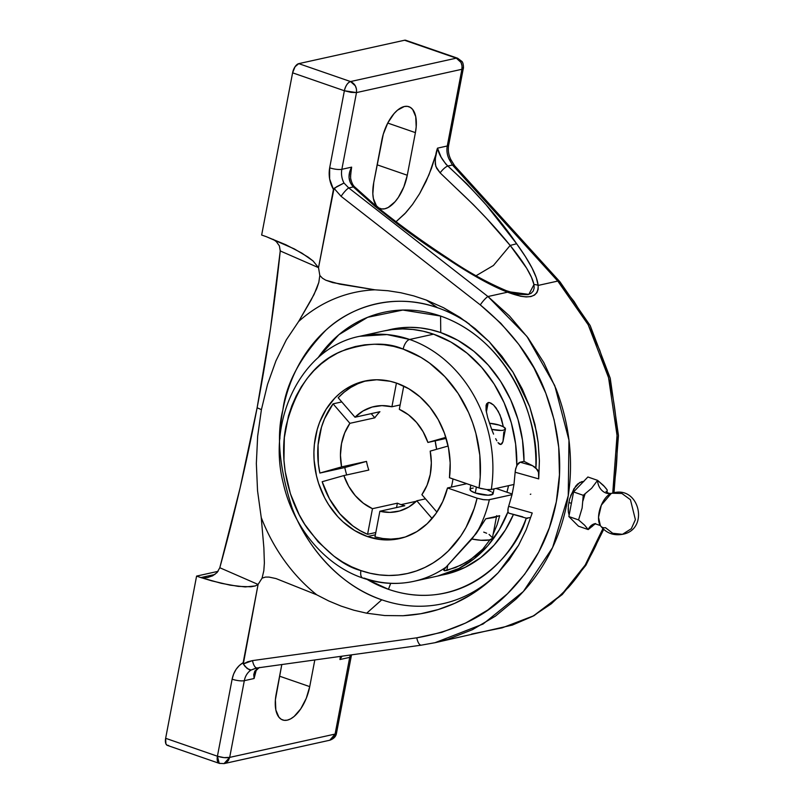 <?xml version="1.0" encoding="UTF-8"?>
<svg xmlns="http://www.w3.org/2000/svg" width="804" height="804" viewBox="0 0 804 804"><rect width="100%" height="100%" fill="white"/><g stroke="black" fill="none" stroke-linecap="round" stroke-linejoin="round"><path stroke-width="1.21" d="M605.603 487.867L607.211 490.008L607.02 493.214L607.211 490.008L603.613 485.596L597.583 480.35A12.904 10.794 -102.5 0 0 611.151 493.445A12.904 10.794 77.5 0 1 597.583 480.35L591.633 488.249L583.252 495.304L582.126 508.027L578.558 519.907L584.588 525.153L588.196 529.565A12.904 10.794 77.5 0 1 595.181 523.605A12.904 10.794 -102.5 0 0 588.196 529.565L595.513 523.555M594.89 523.675L600.337 525.555C605.914 532.982 613.291 535.896 622.457 534.328L631.321 528.7L635.391 519.665L631.321 528.7L622.457 534.328L612.718 533.273L605.462 527.665A18.11 8.824 -70.9 0 1 599.603 524.198A18.11 8.824 -70.9 0 1 600.759 506.61A18.11 8.824 -70.9 0 1 611.181 493.465M635.391 519.665L630.436 499.716L621.884 493.475L612.035 493.224L621.884 493.475L630.436 499.716L635.391 519.665M488.128 499.877L482.812 499.575L477.094 498.189A116.449 97.435 77.5 0 1 360.936 570.599A9.015 4.392 109.1 0 0 362.745 578.036A9.015 4.392 -70.9 0 1 360.936 570.599C343.941 566.297 326.133 552.258 307.49 528.489C290.093 504.359 278.395 464.059 285.943 426.592C295.852 387.558 314.294 362.463 341.288 351.308C366.132 342.584 386.764 341.851 403.186 349.107A9.015 4.392 -70.9 0 1 409.638 339.469L387.025 334.564L359.79 336.283A125.464 104.982 77.5 0 1 409.638 339.469L433.567 334.173A125.464 104.982 -102.5 0 0 383.719 330.987L359.79 336.283C302.646 347.268 266.576 418.452 283.309 483.445C293.209 527.434 324.726 565.282 362.805 578.056C379.87 583.895 396.925 584.98 413.97 581.292A125.464 104.982 77.5 0 1 364.122 578.106A9.015 4.392 -70.9 0 1 362.745 578.036M415.387 580.97A125.464 104.982 -102.5 0 0 446.089 567.081L476.33 533.414A125.464 104.982 -102.5 0 0 489.365 499.706A125.464 104.982 77.5 0 1 476.33 533.414L485.747 518.791L496.168 516.48A19.356 4.844 -169.2 0 1 489.244 518.017L499.666 515.706L497.113 524.731L493.123 534.238L497.113 524.731L499.666 515.706L493.626 517.565L485.747 518.791L472.35 538.479L446.089 567.081A125.464 104.982 77.5 0 1 413.97 581.292L437.899 576.006A125.464 104.982 -102.5 0 0 507.957 511.857L508.178 507.927L512.017 494.691L488.279 499.867L483.767 499.706L477.094 498.189L474.229 508.399L466.039 527.404L460.772 536.027L448.16 551.122L440.924 557.463L433.155 562.921L424.924 567.443L416.301 570.981L407.367 573.523L398.201 575.021L388.895 575.483L379.518 574.89L370.172 573.262L360.936 570.599L351.609 566.81L342.584 561.986L333.941 556.177L318.123 541.846L304.756 524.359L299.158 514.64L290.405 493.726L285.179 471.506L283.953 460.179L284.335 437.607L288.475 415.899L291.912 405.628L296.214 395.88L301.349 386.744L307.249 378.322L313.882 370.674L321.168 363.89L329.037 358.031L337.419 353.147L346.222 349.298L355.378 346.514L364.795 344.815L374.373 344.223L384.031 344.755L393.658 346.383L403.186 349.107L421.005 357.418L429.426 362.986L444.913 376.694L458.119 393.427L468.571 412.552L472.641 422.803L475.888 433.396L479.807 455.195L480.189 477.164L479.043 487.968L449.456 477.727L450.17 462.823L448.481 447.808L444.451 433.225L438.22 419.577L430.009 407.347L420.12 396.965L408.874 388.804L396.694 383.146A80.661 67.496 77.5 0 1 449.456 477.727L480.601 488.45L487.385 489.636L491.314 489.475L513.967 484.47L515.153 472.229L538.72 478.893L539.394 460.782L538.157 442.552L534.961 424.502L529.756 406.834L522.309 389.056L512.992 372.141L501.927 356.303L489.274 341.75L475.204 328.695L459.888 317.309L443.547 307.731L466.471 321.891L489.274 341.75L512.992 372.141L529.756 406.834L536.509 431.838M470.179 489.013L470.933 490.872L475.264 492.973L476.39 487.053L475.264 492.973A11.758 2.945 10.8 0 0 486.832 495.184A11.758 2.945 10.8 0 0 493.103 493.787L494.038 488.872M489.063 534.399L492.42 537.725L492.108 538.63L489.365 539.926L480.923 540.268L471.868 539.042A19.356 4.844 10.8 0 0 492.4 538.027L496.661 515.665M444.491 570.739L455.386 567.604L465.727 562.559L475.094 556.247L482.802 549.132L489.988 539.775L482.802 549.132L470.621 559.514L460.581 565.272L446.783 570.468L447.778 565.242L446.783 570.468L444.491 570.739L443.758 570.086M443.748 570.227L446.089 567.081L443.748 570.227M298.254 521.927A153.564 128.499 -102.5 0 0 381.779 599.804L366.674 613.201L353.8 610.196L341.137 606.105L328.756 600.97L316.756 594.819A169.383 141.735 77.5 0 1 261.24 517.525L257.541 490.762L261.24 517.525L263.873 547.795L264.375 563.021L263.823 570.709L262.074 578.146L258.084 584.448L219.804 567.735C234.547 514.208 246.979 460.893 257.119 407.769L261.411 409.648L257.652 436.22L256.345 463.466L257.541 490.762L256.345 463.466L257.652 436.22L261.411 409.648L267.541 384.352L275.913 360.916L286.335 339.831L298.626 321.499A169.383 141.735 77.5 0 1 374.935 289.822L387.94 290.736L400.905 292.767L413.758 295.902L426.401 300.103L437.497 307.711A153.564 128.499 -102.5 0 0 279.892 438.904M469.365 324.052A153.564 128.499 -102.5 0 0 437.497 307.711C395.518 292.535 351.549 305.801 325.761 330.303C300.475 356.795 286.184 383.327 282.887 409.899C276.264 435.316 279.289 467.838 291.963 507.475C305.791 545.675 339.569 585.845 381.779 599.804A153.564 128.499 -102.5 0 0 498.088 572.86C490.048 581.212 480.842 588.598 470.471 595C460.813 600.99 450.059 605.844 438.19 609.553C427.597 612.909 415.849 614.97 402.965 615.733L384.825 615.552L366.674 613.201L381.779 599.804A153.564 128.499 -102.5 0 0 498.088 572.86L509.163 559.775L518.58 545.253L526.268 529.585L532.218 512.982L508.651 506.319L512.017 494.691L513.967 484.47L512.017 494.691L489.365 499.706M568.991 514.59L568.388 512.158L568.991 514.59M568.167 508.56L568.388 512.158L568.317 505.977L569.684 498.842L573.925 488.731L579.784 482.45L583.794 481.556M571.383 503.344L568.83 502.46L571.383 503.344M440.753 332.585A125.464 104.982 -102.5 0 0 387.327 330.273L399.397 327.952L409.718 327.318L420.12 327.891L430.492 329.65L440.753 332.585L440.582 316.042L440.753 332.585L457.888 340.333L473.868 351.278L488.259 365.096L500.641 381.397L510.651 399.719L518.017 419.527L522.51 440.27L524.027 461.345L519.233 462.561L517.545 464.209L515.665 468.652L515.153 472.229L538.72 478.893L538.509 472.28L537.524 469.737L532.529 465.697L524.027 461.345L520.148 462.199L532.529 465.697L524.027 461.345A125.464 104.982 -102.5 0 0 440.753 332.585M437.497 307.711L426.401 300.103L413.758 295.902L400.905 292.767L387.94 290.736L374.935 289.822L339.68 284.134L325.771 280.194L322.504 278.244L319.821 275.45L318.515 267.652L334.042 188.347L341.087 196.317L480.289 304.907L500.802 323.278L518.821 344.413L533.926 367.88L545.795 393.206L554.127 419.849L558.72 447.245L559.463 474.772L556.318 501.837L549.343 527.806L538.72 552.127L524.67 574.247L507.545 593.694L487.726 610.055L465.667 623.02L441.848 632.326L416.784 637.813L252.516 660.597L247.722 661.782L243.31 663.963L258.084 584.448L262.074 578.146L265.41 577.091L268.978 577.071L276.043 578.578L316.756 594.819L328.756 600.97L341.137 606.105L353.8 610.196L366.674 613.201L384.825 615.552L402.965 615.733L420.834 613.723L438.19 609.553L454.813 603.291L470.471 595L484.963 584.82L498.088 572.86L518.58 545.253L526.268 529.585L532.218 512.982L508.651 506.319L507.887 509.434L507.957 511.857L508.831 513.163L526.278 518.148C514.992 557.634 460.38 614.055 388.453 589.312A143.665 120.218 77.5 0 1 367.106 579.433L388.453 589.312L390.684 583.372L388.453 589.312A143.665 120.218 77.5 0 0 526.278 518.148L529.856 517.635M536.66 432.693L538.157 442.552L539.394 460.782L538.72 478.893L538.509 472.28L535.866 467.878C540.107 425.939 512.46 341.057 440.582 316.042L402.834 310.053L367.629 317.309L338.896 334.695L318.072 357.73A143.665 120.218 77.5 0 1 440.582 316.042A143.665 120.218 77.5 0 1 535.866 467.878L533.534 466.25M441.476 575.131A125.464 104.982 -102.5 0 0 513.414 514.52L505.404 529.967L494.038 545.212L480.501 557.795L465.164 567.343L448.491 573.594L441.466 575.141M506.942 492.219A110.228 92.239 -102.5 0 0 508.52 485.676L506.942 492.219M367.428 536.559A80.661 67.496 77.5 0 1 313.912 455.496A80.661 67.496 77.5 0 1 364.644 381.096A80.661 67.496 77.5 0 1 396.694 383.146L390.091 381.257L376.734 379.759L363.579 381.347L357.237 383.277L345.328 389.327L339.881 393.387L334.836 398.08L326.153 409.216L319.62 422.291L317.238 429.406L314.374 444.451L313.912 452.23L314.103 460.079L316.454 475.697L318.575 483.315L324.635 497.807L328.514 504.54L337.77 516.64L343.067 521.907L354.715 530.59L367.428 536.559L375.378 534.801L367.428 536.559L380.131 539.514L392.895 539.665L405.286 536.992L416.854 531.615L427.195 523.695L435.939 513.535L442.793 501.475L447.506 487.958A80.661 67.496 77.5 0 1 399.477 538.61A80.661 67.496 77.5 0 1 367.428 536.559M367.579 534.318L375.82 532.499L367.579 534.318L372.473 508.691A53.767 44.994 77.5 0 1 343.871 475.566L368.795 470.059A53.767 44.994 77.5 0 1 366.503 461.395L341.579 466.903A53.767 44.994 77.5 0 1 349.901 423.326L374.815 417.819A53.767 44.994 77.5 0 1 379.92 411.708L355.006 417.226A53.767 44.994 77.5 0 1 374.282 406.502A53.767 44.994 77.5 0 1 391.91 406.764L400.151 404.945L391.91 406.764L396.432 383.066L391.91 406.764L381.94 405.618L372.151 407.045L363.026 410.975L355.006 417.226L379.92 411.708A53.767 44.994 77.5 0 0 374.815 417.819L349.901 423.326L333.077 403.839A80.661 67.496 -102.5 0 0 319.881 473.053L344.795 467.546A80.661 67.496 -102.5 0 0 346.695 474.943A80.661 67.496 -102.5 0 1 344.795 467.546L319.881 473.053L341.579 466.903L366.503 461.395L344.795 467.546L366.503 461.395A53.767 44.994 77.5 0 0 368.795 470.059L343.871 475.566L322.173 481.717A80.661 67.496 -102.5 0 0 367.579 534.318L372.473 508.691L397.387 503.173L372.473 508.691L363.318 503.214L355.257 495.616L348.665 486.249L343.871 475.566L322.173 481.717L329.509 498.902L339.931 513.917L352.856 525.937L360.041 530.62L367.579 534.318M341.79 401.92L333.077 403.839L341.79 401.92M366.564 380.714A80.661 67.496 -102.5 0 0 338.182 397.739L355.006 417.226L338.182 397.739L344.192 392.141L350.775 387.448L357.83 383.739L365.277 381.056M435.205 440.843A53.767 44.994 -102.5 0 0 436.683 449.275L435.205 440.843M401.055 504.631A53.767 44.994 77.5 0 1 397.387 503.173L396.553 507.555L397.387 503.173A53.767 44.994 77.5 0 0 401.055 504.631L416.301 501.264L401.055 504.631A53.767 44.994 77.5 0 0 404.784 505.736L379.87 511.243L404.784 505.736A53.767 44.994 77.5 0 1 401.055 504.631M488.189 402.543L486.37 412.11L488.189 402.543L490.752 403.005L493.525 404.995L496.078 407.899L500.058 415.005L503.334 426.763A11.758 2.945 10.8 0 0 489.455 423.256L499.103 425.065L503.334 426.763L505.465 428.803L503.616 430.17L501.334 430.431L491.656 429.346L487.726 417.728L486.048 410.12L486.5 403.95L488.189 402.543L489.395 402.543L493.525 404.995L498.259 411.306L501.485 418.844L503.334 426.763A11.758 2.945 -169.2 0 1 505.455 429.014A11.758 2.945 -169.2 0 1 491.656 429.346L487.726 417.728L486.048 410.12L486.068 405.196L488.189 402.543M416.784 500.791A53.767 44.994 77.5 0 1 397.498 511.515A53.767 44.994 77.5 0 1 379.87 511.243L374.976 536.871A80.661 67.496 -102.5 0 0 401.387 538.147L390.875 539.102L382.905 538.529L374.976 536.871L379.87 511.243L389.85 512.399L399.638 510.972L408.754 507.043L416.784 500.791L425.487 498.862L416.784 500.791L432.09 518.52L416.784 500.791M430.2 451.114A53.767 44.994 77.5 0 1 421.889 494.691L436.924 512.108L421.889 494.691L427.075 485.164L430.271 474.37L431.336 462.833L430.2 451.114L448.119 446.039L430.2 451.114M427.909 442.451L446.17 438.411L427.909 442.451L445.848 437.366L427.909 442.451A53.767 44.994 77.5 0 0 399.307 409.326L408.462 414.794L416.532 422.401L423.115 431.768L427.909 442.451M451.335 487.103L447.506 487.958L477.094 498.189L447.506 487.958L451.335 487.103A80.661 67.496 -102.5 0 0 452.994 478.953A80.661 67.496 77.5 0 1 451.335 487.103L466.732 483.706L451.335 487.103M437.607 576.066L458.933 568.458L474.38 558.549L487.958 545.544L499.264 529.826L507.957 511.857L508.831 513.163L522.771 516.841M560.066 281.943A8.965 4.412 137.8 0 0 557.775 281.078L452.451 165.011L447.848 166.026L445.848 164.096L441.084 157.122L437.497 148.157L447.275 145.986A17.919 14.995 -102.5 0 0 449.406 159.725L452.451 165.011L447.848 166.026L466.963 183.905L486.189 204.909L516.64 243.753L525.434 256.637L532.017 267.983L536.278 277.621L538.157 285.42L557.775 281.078L588.176 324.736L608.558 377.649L617.04 435.416L612.769 492.741C616.316 474.179 617.733 454.994 617.03 435.205C616.356 416.06 613.522 396.824 608.527 377.518L599.724 350.192L588.146 324.675L574.066 301.48L557.775 281.078L538.157 285.42L538.147 289.279L536.961 292.586L534.529 295.078L530.891 296.565L526.158 296.947L520.52 296.234L507.585 292.184L487.958 296.525L509.344 315.811L528.097 337.971L543.826 362.584L556.157 389.126C563.333 407.95 567.805 426.813 569.574 445.717C571.413 465.255 570.559 484.299 567.011 502.862C563.473 521.424 557.343 538.971 548.629 555.494C540.208 571.493 529.374 585.995 516.128 598.99L495.465 616.115L472.45 629.673L447.607 639.401L435.034 642.697L512.329 625.09L532.499 616.407L551.353 603.764L568.478 587.433C579.543 574.91 588.749 560.78 596.076 545.022L602.899 528.64L585.201 565.051L561.644 594.598L533.494 615.854L502.188 627.844L471.657 634.024M259.642 667.39L254.858 671.049L253.752 674.586L254.084 678.516L244.315 680.676A17.919 14.995 77.5 0 1 251.099 670.023L256.004 668.124M255.913 668.144L421.306 645.16L435.034 642.697L421.457 645.13L435.034 642.687L483.063 624.035L523.364 591.503L552.599 547.544L568.247 495.666L568.961 440.16L554.77 385.618L526.982 336.474L487.958 296.525L507.585 292.184L495.043 286.737L480.732 279.32L447.647 259.009L398.03 224.316L374.654 206.025L353.358 186.92L348.755 187.935L487.958 296.525L348.755 187.935L343.991 183.041L336.695 186.709L333.439 189.422L329.62 178.91L329.67 167.805A8.965 2.241 10.8 0 0 341.861 169.302L351.639 167.142A143.393 69.837 109.1 0 0 350.856 173.493L350.544 176.779L350.856 173.493A143.393 69.837 109.1 0 1 351.639 167.142L349.589 172.187L349.016 177.483L350.333 182.629L353.358 186.92L348.755 187.935A8.965 1.779 128 0 0 341.087 196.317A8.965 1.779 -52 0 1 348.755 187.935L343.991 183.041L334.042 188.347L341.087 196.317L480.289 304.907A8.965 1.779 -52 0 1 487.958 296.525A8.965 1.779 128 0 0 480.289 304.907C512.118 331.288 533.956 360.725 545.795 393.206C559.624 430.17 563.132 466.38 556.318 501.837C549.604 537.313 533.343 567.925 507.545 593.694C485.164 616.497 454.903 631.2 416.784 637.813A8.965 3.497 82.1 0 0 421.296 645.16A8.965 3.497 82.1 0 0 421.457 645.13A8.965 3.497 -97.9 0 1 421.306 645.16A8.965 3.497 -97.9 0 1 416.784 637.813L252.516 660.597A8.965 3.497 82.1 0 0 257.049 667.943A8.965 3.497 82.1 0 0 257.2 667.913A8.965 3.497 -97.9 0 1 257.029 667.943A8.965 3.497 -97.9 0 1 252.516 660.597L243.31 663.963L245.15 666.566L249.31 669.792L251.099 670.023L256.928 667.953M476.048 275.752L493.435 265.471L510.168 245.441L516.64 243.753C499.003 217.854 476.068 191.935 447.848 166.026A8.603 2.593 131 0 0 440.13 172.87L435.868 166.518C434.823 160.318 435.366 154.197 437.497 148.157L435.316 158.569L435.276 164.217L436.672 168.317L440.13 172.87A8.603 2.593 -49 0 1 447.848 166.026C442.26 160.157 438.813 154.207 437.497 148.157A143.393 69.837 109.1 0 1 435.818 154.71L428.914 174.93L419.658 193.593L412.482 204.507L405.909 212.578L395.99 221.753L404.784 213.784L412.482 204.507L419.658 193.593L426.07 181.392L431.507 168.297L435.818 154.71A143.393 69.837 109.1 0 0 437.497 148.157L447.275 145.986L461.908 69.285L356.494 92.591L341.861 169.302L356.494 92.591L350.986 92.349L344.373 90.751L329.67 167.805L344.373 90.751L292.596 72.832L261.652 235.049L265.913 236.527A12.753 10.673 77.5 0 1 266.918 236.929L294.314 248.908L308.143 257.139L313.118 260.998L318.515 267.652L280.244 250.948L280.284 250.285M373.729 182.659L383.297 134.157L387.85 122.851L394.05 113.595L397.467 110.198L404.322 106.51L407.487 106.359L410.311 107.364L412.683 109.475L415.738 116.68L416.191 126.881L415.407 132.63L407.276 175.242L403.819 186.94L398.342 197.422L395.086 201.693L388.191 207.482L384.814 208.779L381.649 208.929L378.825 207.934L376.453 205.814L373.398 198.608L372.835 193.794L373.729 182.659L381.86 140.047A31.366 15.276 -70.9 0 1 408.884 106.701A31.366 15.276 -70.9 0 1 415.407 132.63L407.276 175.242L377.136 164.82L407.276 175.242A31.366 15.276 -70.9 0 1 380.242 208.598A31.366 15.276 -70.9 0 1 373.729 182.659M600.337 525.555L598.528 517.274L601.342 505.133L611.261 493.425C609.12 493.596 607.372 492.922 606.005 491.415M371.207 413.638L374.815 417.819L371.207 413.638M403.749 386.061L399.307 409.326L403.749 386.061M604.839 486.933L597.583 480.35L587.885 476.993L573.564 491.947L587.885 476.993L597.583 480.35L591.633 488.249L583.252 495.304L573.564 491.947L568.87 516.55L573.564 491.947L583.252 495.304L582.126 508.027L578.558 519.907L568.87 516.55L578.498 526.208L568.87 516.55L578.558 519.907L584.588 525.153L588.196 529.565L578.498 526.208L588.196 529.565L590.377 527.826M591.402 527.022L592.568 526.097M594.377 524.59L595.01 524.027M583.543 481.526L581.825 481.636L577.744 483.938L575.764 486.068L570.689 495.656M387.739 123.062L415.407 132.63L387.739 123.062M276.385 241.692L273.29 239.371L276.385 241.692L279.4 245.913L276.385 241.692M532.529 465.697L520.148 462.199L516.811 465.436A125.464 104.982 -102.5 0 0 433.567 334.173L409.638 339.469A125.464 104.982 77.5 0 1 491.314 489.475L513.967 484.47L515.324 470.43L516.811 465.436L515.625 444.049L511.344 422.944L504.108 402.734L494.118 384.021L481.666 367.358L467.134 353.237L450.943 342.062L433.567 334.173L423.306 331.238L412.924 329.479L402.533 328.916L392.211 329.55L383.649 331.007M374.935 289.822A169.383 141.735 -102.5 0 0 298.626 321.499L311.158 299.962L316.716 288.656L318.816 282.415L319.821 275.45L322.504 278.244L325.771 280.194L332.675 282.606L374.935 289.822M463.204 68.551L463.174 67.546L463.204 68.551L461.908 69.285L462.039 65.807L461.024 62.481L456.33 58.159L350.534 81.556C347.66 82.691 345.599 85.757 344.373 90.751L292.596 72.832L295.048 66.752L298.756 63.637L350.534 81.556L456.33 58.159L404.553 40.24L298.756 63.637A8.603 4.191 109.1 0 0 292.596 72.832L261.652 235.049L265.913 236.527A12.753 10.673 77.5 0 1 266.918 236.929L285.832 244.748L301.812 253.069L313.118 260.998L318.515 267.652L333.439 189.422C329.62 182.608 328.374 175.403 329.67 167.805A8.965 2.241 10.8 0 0 341.861 169.302A17.919 14.995 -102.5 0 0 343.991 183.041A17.919 14.995 77.5 0 1 341.861 169.302L351.639 167.142C347.67 174.79 348.243 181.382 353.358 186.92C381.448 212.758 412.874 236.788 447.647 259.009C471.777 275.018 491.757 286.073 507.585 292.184C528.328 300.053 538.519 297.802 538.157 285.42C537.132 276.043 529.957 262.154 516.64 243.753L510.168 245.441L526.65 268.214L531.484 277.269L533.956 284.576L534.157 288.033L533.263 291.008L531.163 293.279L527.886 294.626L518.329 294.324L506.45 290.726A8.603 3.437 110.9 0 1 507.585 292.184A8.603 3.437 -69.1 0 0 506.45 290.726A8.603 3.437 -69.1 0 0 506.339 290.686L494.249 285.5M316.756 594.819L276.043 578.578L268.978 577.071L265.41 577.091L262.074 578.146L263.823 570.709L264.375 563.021L263.873 547.795L261.24 517.525A169.383 141.735 -102.5 0 0 316.756 594.819M426.401 300.103L443.547 307.731M532.218 512.982L531.394 515.274M527.655 518.359L526.278 518.148M451.185 160.438L449.406 159.725A17.919 14.995 77.5 0 1 447.275 145.986A8.965 2.241 10.8 0 0 448.682 145.112L463.345 68.229L461.908 69.285L447.275 145.986A8.965 2.241 10.8 0 0 448.682 145.082M459.154 59.918L457.576 58.21L456.33 58.159A8.603 4.191 -70.9 0 1 457.576 58.21L405.799 40.29A8.603 4.191 109.1 0 0 404.553 40.24L456.33 58.159C460.712 60.22 462.571 63.928 461.908 69.285L356.494 92.591C356.926 87.294 354.936 83.616 350.534 81.556L355.338 85.847L356.484 89.154L356.494 92.591L344.373 90.751A8.603 4.191 -70.9 0 1 350.534 81.556L298.756 63.637L404.553 40.24L406.191 40.471M582.92 500.972L585.101 493.837M261.411 409.648L257.119 407.769C267.25 354.654 274.948 302.374 280.244 250.948L318.515 267.652L319.821 275.45L318.816 282.415L314.083 294.435L298.626 321.499L286.335 339.831L275.913 360.916L267.541 384.352L261.411 409.648M279.4 245.913L280.244 250.948L270.496 328.725L257.119 407.769L240.185 487.606L219.804 567.735L258.084 584.448L255.29 585.945L245.23 586.93L230.165 585.161L211.733 580.84L201.874 577.865L207.372 577.563L212.638 575.825L217.1 572.528L212.638 575.825L207.372 577.563L201.874 577.865A12.753 10.673 77.5 0 1 200.859 577.573L196.588 576.096L165.644 738.303L217.422 756.222L224.075 757.629L229.683 757.388L244.315 680.676A8.965 2.241 -169.2 0 1 232.125 679.179C233.703 671.672 237.381 666.174 243.16 662.677L243.31 663.963L247.24 668.596L251.099 670.023A17.919 14.995 -102.5 0 0 244.315 680.676A8.965 2.241 -169.2 0 1 232.125 679.179L217.422 756.222L232.125 679.179L233.632 674.013L236.044 669.41L239.27 665.571L243.16 662.677L258.084 584.448L255.29 585.945L250.969 586.779L238.235 586.377L221.251 583.302L201.874 577.865A12.753 10.673 77.5 0 1 200.859 577.573L214.909 574.468L200.859 577.573L196.588 576.096L218.065 571.342L196.588 576.096L165.644 738.303A8.603 4.191 109.1 0 0 167.433 745.419L219.211 763.338A8.603 4.191 -70.9 0 1 217.422 756.222L165.644 738.303L165.885 743.79L167.041 745.238L168.689 745.469M349.72 657.37L339.951 659.531L342.062 656.154L339.951 659.531A143.393 69.837 109.1 0 0 340.353 656.386A143.393 69.837 109.1 0 1 339.951 659.531L349.72 657.37L335.087 734.072L349.72 657.37A17.919 14.995 77.5 0 1 350.333 655.009A17.919 14.995 -102.5 0 0 349.72 657.37A8.965 2.241 -169.2 0 0 351.127 656.486L351.127 656.486A8.965 2.241 -169.2 0 1 349.72 657.37M560.036 281.913L454.702 165.835A8.965 4.412 137.8 0 0 452.451 165.011L557.775 281.078A8.965 4.412 -42.2 0 1 560.036 281.913L590.176 325.57L610.236 378.222L618.457 435.567L614.005 492.731M450.783 159.815L449.406 159.725L452.451 165.011A8.965 4.412 -42.2 0 1 454.732 165.875M314.816 659.933L309.721 686.626L279.591 676.194L309.721 686.626A31.366 15.276 -70.9 0 1 282.696 719.972A31.366 15.276 -70.9 0 1 276.184 694.043L281.812 664.506L275.39 699.792L275.842 709.982L278.908 717.198L281.279 719.309L284.103 720.314L287.259 720.163L290.646 718.866L294.113 716.475L300.786 708.796L306.264 698.324L309.721 686.626L314.816 659.933M259.039 667.672L256.174 670.496L254.084 678.516A143.393 69.837 109.1 0 1 255.772 671.963L256.174 670.486L255.772 671.963A143.393 69.837 109.1 0 0 254.084 678.516L244.315 680.676L229.683 757.388L335.087 734.072L336.333 733.6L336.263 732.816M208.156 577.403L207.372 577.563M219.804 567.735L217.1 572.528M350.644 174.579L351.639 167.142L350.644 174.568M440.13 172.87L473.476 204.779L486.47 218.316L510.168 245.441C524.198 262.747 532.127 275.802 533.956 284.576A8.603 7.407 -5.7 0 1 538.157 285.42A8.603 7.407 174.3 0 0 533.956 284.576L528.821 294.375L509.505 291.842M340.414 656.376L339.951 659.531M256.355 669.511L256.727 668.255M493.586 434.12L491.656 429.346L493.586 434.12M496.812 440.783L495.676 438.682L496.812 440.783M499.395 444.089L498.038 442.662L500.862 444.511L499.395 444.089M502.118 443.506L500.862 444.511L502.962 441.597L502.118 443.506M505.455 429.014L502.962 441.597L503.837 431.869M512.178 494.028L496.018 488.44L512.178 494.028M341.579 466.903L340.454 455.185L341.509 443.647L344.715 432.853L349.901 423.326L333.077 403.839L324.525 418.814L321.479 427.175L318.062 445.084L318.344 463.747L319.881 473.053L341.579 466.903M473.254 488.018L470.802 488.561M470.812 485.113L469.998 489.375A11.758 2.945 10.8 0 0 475.264 492.973L488.108 495.214L492.922 494.158L492.169 492.289M491.073 491.586L487.837 490.189M486.651 533.233L483.737 532.117M409.638 339.469A9.015 4.392 109.1 0 0 403.186 349.107A116.449 97.435 77.5 0 1 479.043 487.968L486.681 489.576L491.314 489.475A125.464 104.982 -102.5 0 0 409.638 339.469M226.225 762.694L224.045 763.609L229.683 757.388L228.416 760.463L226.225 762.694M335.087 734.072L229.683 757.388C226.286 758.082 222.205 757.7 217.422 756.222L219.211 763.338L224.045 763.609L329.801 740.223L331.911 739.318L333.982 737.127L335.087 734.072L329.801 740.223C333.72 738.836 335.941 736.544 336.464 733.369L335.087 734.072M220.467 763.388A8.603 4.191 -70.9 0 1 219.211 763.338M448.059 180.468L449.004 181.352M457.406 189.362L459.446 191.302C478.571 209.271 495.485 227.321 510.168 245.441M506.339 290.686A8.603 3.437 110.9 0 1 506.45 290.726C486.691 282.325 467.285 271.561 448.21 258.426C422.914 241.914 398.854 224.447 376.021 206.045L355.157 187.332A8.603 3.437 134.2 0 0 353.358 186.92L355.157 187.332C353.087 185.794 351.579 182.749 350.634 178.217L350.655 174.488M254.084 678.516L255.732 671.792M530.821 494.118L530.318 494.349M622.457 534.328C649.461 529.746 639.743 485.686 613.291 492.882L611.472 493.365M502.188 627.844L533.896 615.764L562.267 594.538L585.905 565.262L603.693 529.384M454.702 165.835L451.155 160.137M451.124 160.096C448.592 155.293 447.768 150.298 448.682 145.112M351.519 654.838L336.464 733.369M457.576 58.21L461.818 61.355C463.707 62.812 463.576 69.476 463.345 68.229"/></g></svg>
